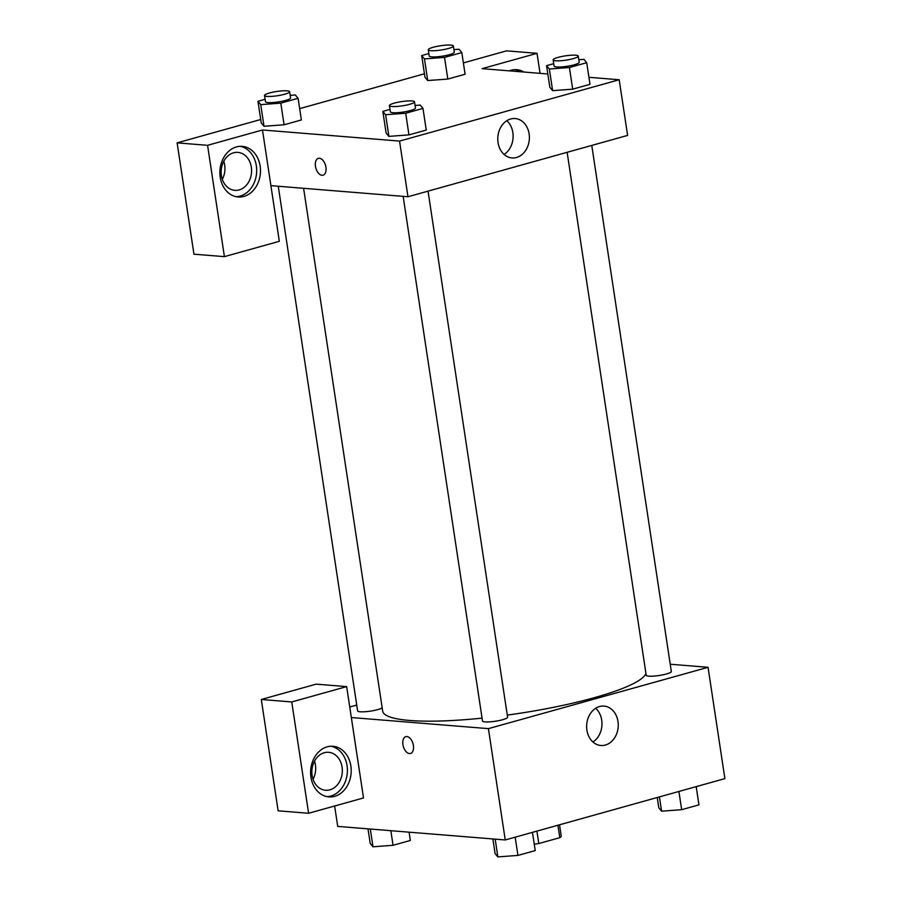 <?xml version="1.0" encoding="UTF-8"?>
<svg xmlns="http://www.w3.org/2000/svg" width="902" height="902" viewBox="0 0 902 902"><rect width="100%" height="100%" fill="white"/><g stroke="black" fill="none" stroke-linecap="round" stroke-linejoin="round"><path stroke-width="1.35" d="M557.91 825.251L559.792 837.687L538.787 843.55A24.579 4.172 -8.6 0 1 534.255 844.204M559.792 837.687A24.579 4.172 -8.6 0 0 561.213 835.94L559.533 824.8M536.904 831.114L538.787 843.55M670.231 664.233L708.047 667.3L724.881 778.618L505.244 839.954L337.72 826.401L334.631 806.005M413.387 745.469A8.727 5.04 74.4 0 1 410.5 753.452A8.727 5.04 74.4 0 1 403.307 746.394A8.727 5.04 74.4 0 1 405.81 736.641A8.727 5.04 74.4 0 1 413.387 745.469M363.506 797.943L346.661 686.614L291.752 701.948L308.597 813.277L363.506 797.943M708.047 667.3L488.41 728.636L505.244 839.954M488.41 728.636L351.34 717.541M405.81 736.641A8.727 5.04 -105.6 0 0 403.307 746.394A8.727 5.04 -105.6 0 0 410.5 753.452M334.642 796.331A25.391 20.272 -85.4 0 1 328.858 796.894A25.391 20.272 -85.4 0 1 310.694 769.958A25.391 20.272 -85.4 0 1 332.951 746.281A25.391 20.272 -85.4 0 1 351.205 769.598A25.391 20.272 -85.4 0 1 334.642 796.331M326.964 796.635A25.391 20.272 94.6 0 0 330.842 796.015A25.391 20.272 94.6 0 0 347.405 770.488A25.391 20.272 94.6 0 0 331.034 746.236M312.126 775.461A19.043 15.21 -85.4 0 1 328.632 752.302A19.043 15.21 -85.4 0 1 342.072 767.095A19.043 15.21 -85.4 0 1 325.554 790.265A19.043 15.21 -85.4 0 1 312.126 775.461M314.505 761.153A19.043 15.21 -85.4 0 1 315.418 764.941A19.043 15.21 -85.4 0 1 313.039 779.249M308.597 813.277L278.132 810.808L261.298 699.478L291.752 701.948M346.661 686.614L316.207 684.144L261.298 699.478M586.898 730.135A19.765 15.785 -85.4 0 1 604.036 706.097A19.765 15.785 -85.4 0 1 618.174 727.068A19.765 15.785 -85.4 0 1 600.845 745.492A19.765 15.785 -85.4 0 1 586.898 730.135M592.941 741.996A19.765 15.785 94.6 0 0 595.67 708.273M349.75 707.01L356.73 705.06M278.267 186.24L357.609 710.889A12.696 2.154 -8.6 0 0 368.478 711.396A12.696 2.154 -8.6 0 0 382.177 707.856M403.149 196.354L482.491 721.002A12.696 2.154 -8.6 0 0 495.367 721.228A12.696 2.154 -8.6 0 0 507.6 717.203L428.033 191.145M567.132 152.303L646.215 675.271A12.696 2.154 -8.6 0 0 659.091 675.508A12.696 2.154 -8.6 0 0 671.325 671.483L591.768 145.414M303.602 188.292L382.673 711.114A133.293 22.651 -8.6 0 0 482.063 718.139M507.274 715.106A133.293 22.651 -8.6 0 0 645.956 673.546M588.916 77.301L619.189 79.748L627.612 135.413L407.975 196.749L270.904 185.654L279.316 241.308L224.406 256.642L207.573 145.323L262.482 129.989L270.904 185.654M222.309 179.329A19.043 15.21 94.6 0 0 224.688 165.021A19.043 15.21 94.6 0 0 223.775 161.244M224.406 256.642L193.953 254.184L177.119 142.854L260.712 119.515M540.061 73.344L537.028 53.319L506.563 50.85L463.38 62.914M424.447 73.784L299.656 108.635M251.342 167.174A19.043 15.21 -85.4 0 1 234.836 190.345A19.043 15.21 -85.4 0 1 221.396 175.54A19.043 15.21 -85.4 0 1 237.902 152.382A19.043 15.21 -85.4 0 1 251.342 167.174M236.234 196.715A25.391 20.272 94.6 0 0 240.112 196.106A25.391 20.272 94.6 0 0 256.687 170.568A25.391 20.272 94.6 0 0 240.315 146.327M243.912 196.41A25.391 20.272 -85.4 0 1 238.128 196.974A25.391 20.272 -85.4 0 1 219.964 170.038A25.391 20.272 -85.4 0 1 242.221 146.361A25.391 20.272 -85.4 0 1 260.475 169.677A25.391 20.272 -85.4 0 1 243.912 196.41M520.206 71.732A25.391 20.272 94.6 0 0 514.85 69.657M509.235 70.852A25.391 20.272 -85.4 0 1 516.767 69.691A25.391 20.272 -85.4 0 1 524.006 72.047M537.028 53.319L482.119 68.653L547.83 73.975M207.573 145.323L177.119 142.854M290.196 95.341L295.315 94.969L298.1 98.307L301.369 119.955L284.074 124.78L263.993 126.28L261.23 122.931L257.961 101.283L265.109 99.288M415.078 105.455L420.208 105.072L422.982 108.409L426.251 130.057L408.967 134.883L388.886 136.382L386.112 133.034L382.843 111.397L389.991 109.39M578.802 59.735L583.932 59.352L586.706 62.689L589.987 84.337L572.691 89.163L552.61 90.662M453.92 49.621L459.05 49.249L461.824 52.587L465.094 74.235L447.809 79.06L427.728 80.549L424.955 77.211L421.685 55.563L428.833 53.568M619.189 79.748L399.552 141.084L262.482 129.989M498.039 142.584A19.765 15.785 -85.4 0 1 515.177 118.545A19.765 15.785 -85.4 0 1 529.316 139.517A19.765 15.785 -85.4 0 1 511.986 157.94A19.765 15.785 -85.4 0 1 498.039 142.584M399.552 141.084L407.975 196.749M504.083 154.445A19.765 15.785 94.6 0 0 506.811 120.721M325.938 167.197A8.727 5.04 74.4 0 1 323.051 175.18A8.727 5.04 74.4 0 1 315.847 168.133A8.727 5.04 74.4 0 1 318.35 158.369A8.727 5.04 74.4 0 1 325.938 167.197M318.35 158.369A8.727 5.04 -105.6 0 0 315.847 168.133A8.727 5.04 -105.6 0 0 323.051 175.18M586.706 62.689L569.421 67.515L549.352 69.014L546.567 65.666L553.727 63.67M553.152 59.893L554.087 66.083A12.696 2.154 -8.6 0 0 566.963 66.308A12.696 2.154 -8.6 0 0 579.197 62.283L578.261 56.093A12.696 2.154 -8.6 0 0 575.69 55.202A12.696 2.154 -8.6 0 0 561.529 56.555A12.696 2.154 -8.6 0 0 553.152 59.893A12.696 2.154 -8.6 0 0 566.028 60.13A12.696 2.154 -8.6 0 0 578.261 56.093M549.352 69.014L552.622 90.651L549.848 87.314L546.567 65.666M589.987 84.337L572.691 89.163L552.622 90.651M569.421 67.515L572.691 89.163M422.982 108.409L405.686 113.246L385.616 114.734L382.843 111.397M389.427 105.613L390.363 111.803A12.696 2.154 -8.6 0 0 403.239 112.04A12.696 2.154 -8.6 0 0 415.461 108.003L414.525 101.825A12.696 2.154 -8.6 0 0 411.955 100.934A12.696 2.154 -8.6 0 0 397.805 102.276A12.696 2.154 -8.6 0 0 389.427 105.613A12.696 2.154 -8.6 0 0 402.303 105.85A12.696 2.154 -8.6 0 0 414.525 101.825M385.616 114.734L388.897 136.382L408.967 134.883L426.251 130.057M405.686 113.246L408.967 134.883M461.824 52.587L444.528 57.412L424.459 58.901L421.685 55.563M428.27 49.79L429.205 55.969A12.696 2.154 -8.6 0 0 442.081 56.206A12.696 2.154 -8.6 0 0 454.304 52.169L453.368 45.991A12.696 2.154 -8.6 0 0 450.797 45.1A12.696 2.154 -8.6 0 0 436.647 46.442A12.696 2.154 -8.6 0 0 428.27 49.79A12.696 2.154 -8.6 0 0 441.146 50.016A12.696 2.154 -8.6 0 0 453.368 45.991M424.459 58.901L427.74 80.549L447.809 79.06L465.094 74.235M444.528 57.412L447.809 79.06M298.1 98.307L280.804 103.132L260.734 104.621L257.961 101.283M264.534 95.511L265.47 101.689A12.696 2.154 -8.6 0 0 278.346 101.926A12.696 2.154 -8.6 0 0 290.579 97.901L289.643 91.711A12.696 2.154 -8.6 0 0 287.073 90.82A12.696 2.154 -8.6 0 0 272.923 92.162A12.696 2.154 -8.6 0 0 264.534 95.511A12.696 2.154 -8.6 0 0 277.41 95.747A12.696 2.154 -8.6 0 0 289.643 91.711M260.734 104.621L264.004 126.269L284.074 124.78L301.369 119.955M280.804 103.132L284.074 124.78M696.197 786.634L698.949 804.855L681.664 809.692L661.594 811.18L658.81 807.842L657.254 797.503M659.43 796.906L661.594 811.18M678.902 791.46L681.664 809.692M532.462 832.354L535.224 850.586L517.928 855.412L497.859 856.9L495.085 853.563L492.875 838.95M495.175 839.142L497.859 856.9M515.177 837.18L517.928 855.412M409.08 832.174L410.342 840.472L393.046 845.298L372.977 846.798L370.203 843.449L367.993 828.848M370.294 829.028L372.977 846.798M390.837 830.697L393.046 845.298"/></g></svg>
